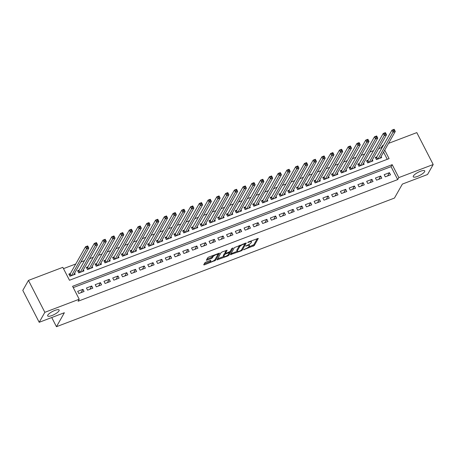 <?xml version="1.0" encoding="UTF-8"?>
<svg xmlns="http://www.w3.org/2000/svg" width="456" height="456" viewBox="0 0 456 456"><rect width="100%" height="100%" fill="white"/><g stroke="black" fill="none" stroke-linecap="round" stroke-linejoin="round"><path stroke-width="0.68" d="M243.618 249.717L254.283 245.567L258.295 238.385L248.509 241.919L247.733 242.506L249.381 242.016A3.163 0.855 152.8 0 1 251.484 241.828A3.163 0.855 152.8 0 1 251.416 242.227L251.085 242.814A3.163 0.855 152.8 0 1 247.625 245.117L245.687 246.069L247.312 245.664A3.163 0.855 152.8 0 1 249.415 245.476A3.163 0.855 152.8 0 1 249.352 245.875L249.022 246.462A3.163 0.855 152.8 0 1 245.562 248.765L243.618 249.717M59.012 310.844A6.447 1.744 152.8 0 0 59.143 310.029A6.447 1.744 152.8 0 0 53.74 310.884A6.447 1.744 152.8 0 0 47.806 315.107A6.447 1.744 152.8 0 0 47.675 315.922A6.447 1.744 152.8 0 0 53.078 315.073A6.447 1.744 152.8 0 0 59.012 310.844M424.593 171.712A6.447 1.744 152.8 0 0 424.724 170.897A6.447 1.744 152.8 0 0 419.32 171.747A6.447 1.744 152.8 0 0 413.387 175.976A6.447 1.744 152.8 0 0 413.256 176.791A6.447 1.744 152.8 0 0 418.659 175.936A6.447 1.744 152.8 0 0 424.593 171.712M205.901 262.12L204.818 262.838L203.701 264.816L204.334 264.885L215.563 260.302L219.575 253.12L208.774 257.041L207.697 257.76L206.323 260.273L211.316 258.563L212.399 257.845L213.072 256.66A2.645 0.718 152.8 0 1 215.506 254.921A2.645 0.718 152.8 0 1 217.723 254.573A2.645 0.718 152.8 0 1 217.672 254.91L215.038 259.555A2.645 0.718 152.8 0 1 212.604 261.288A2.645 0.718 152.8 0 1 210.387 261.641A2.645 0.718 152.8 0 1 210.438 261.305L210.9 260.404L210.244 260.467L205.901 262.12M388.535 143.366L416.801 132.611L433.2 164.519L427.546 174.505L402.369 184.087L394.457 198.069L56.458 326.707L64.37 312.725L39.199 322.301L44.853 312.314L28.454 280.406L62.825 267.33L69.472 280.263L389.082 158.625L384.71 150.121M433.2 164.519L398.829 177.595L392.183 164.662L72.572 286.3L79.219 299.233L44.853 312.314M79.219 299.233L78.09 301.234L397.7 179.596L398.829 177.595M230.428 254.642L241.207 250.851L242.29 250.127L246.308 242.945L234.424 247.585L230.428 254.642M227.846 255.936L217.045 259.857L221.063 252.67L222.14 251.951L227.139 250.241L225.498 253.228L226.136 253.291L230.098 251.478L231.785 248.497L233.005 247.95L228.923 255.217L227.846 255.936L227.521 255.309M70.378 273.497L68.845 274.079L69.956 276.233L75.206 274.233L74.636 273.121M79.133 270.163L77.6 270.744L78.711 272.899L83.967 270.904L83.391 269.787M87.894 266.828L86.361 267.415L87.466 269.57L92.722 267.569L92.146 266.458M96.649 263.5L95.116 264.081L96.222 266.236L101.477 264.235L100.907 263.123M105.404 260.165L103.871 260.746L104.977 262.901L110.232 260.906L109.662 259.789M114.16 256.831L112.626 257.418L113.738 259.572L118.987 257.572L118.417 256.46M122.915 253.502L121.387 254.083L122.493 256.238L127.748 254.237L127.173 253.126M131.676 250.167L130.142 250.749L131.248 252.909L136.504 250.908L135.928 249.791M140.431 246.833L138.898 247.42L140.003 249.575L145.259 247.574L144.689 246.462M149.186 243.504L147.653 244.085L148.764 246.24L154.014 244.239L153.444 243.128M157.941 240.169L156.408 240.751L157.519 242.911L162.775 240.91L162.199 239.793M166.696 236.835L165.169 237.422L166.275 239.577L171.53 237.576L170.954 236.464M175.457 233.506L173.924 234.088L175.03 236.242L180.285 234.241L179.715 233.13M184.213 230.172L182.679 230.753L183.785 232.913L189.04 230.913L188.47 229.795M192.968 226.837L191.434 227.424L192.546 229.579L197.796 227.578L197.226 226.467M201.723 223.508L200.19 224.09L201.301 226.244L206.557 224.244L205.981 223.132M210.484 220.174L208.951 220.755L210.056 222.916L215.312 220.915L214.736 219.803M219.239 216.839L217.706 217.426L218.812 219.581L224.067 217.58L223.497 216.469M227.994 213.511L226.461 214.092L227.572 216.247L232.822 214.246L232.252 213.134M236.749 210.176L235.216 210.757L236.328 212.918L241.577 210.917L241.007 209.806M245.505 206.842L243.977 207.429L245.083 209.583L250.338 207.583L249.763 206.471M254.266 203.513L252.732 204.094L253.838 206.249L259.094 204.254L258.524 203.137M263.021 200.178L261.487 200.76L262.593 202.92L267.849 200.919L267.279 199.808M271.776 196.844L270.243 197.431L271.354 199.585L276.604 197.585L276.034 196.473M280.531 193.515L278.998 194.096L280.109 196.251L285.365 194.256L284.789 193.139M289.286 190.18L287.759 190.762L288.865 192.922L294.12 190.921L293.544 189.81M298.047 186.852L296.514 187.433L297.62 189.588L302.875 187.587L302.305 186.475M306.802 183.517L305.269 184.099L306.375 186.253L311.63 184.258L311.06 183.141M315.558 180.183L314.024 180.77L315.136 182.924L320.386 180.924L319.816 179.812M324.313 176.854L322.785 177.435L323.891 179.59L329.147 177.589L328.571 176.478M333.074 173.519L331.54 174.101L332.646 176.255L337.902 174.26L337.326 173.143M341.829 170.185L340.296 170.772L341.401 172.927L346.657 170.926L346.087 169.814M350.584 166.856L349.051 167.437L350.162 169.592L355.412 167.591L354.842 166.48M359.339 163.522L357.806 164.103L358.918 166.258L364.167 164.263L363.597 163.145M368.095 160.187L366.567 160.774L367.673 162.929L372.928 160.928L372.352 159.817M385.291 176.842L390.547 174.842L389.441 172.687L384.186 174.688L385.291 176.842M376.536 180.177L381.792 178.176L380.68 176.022L375.43 178.017L376.536 180.177M367.781 183.506L373.036 181.505L371.925 179.35L366.67 181.351L367.781 183.506M359.026 186.84L364.276 184.84L363.17 182.685L357.914 184.686L359.026 186.84M350.265 190.175L355.52 188.174L354.415 186.019L349.159 188.014L350.265 190.175M341.51 193.504L346.765 191.503L345.654 189.348L340.404 191.349L341.51 193.504M332.755 196.838L338.01 194.837L336.898 192.683L331.649 194.683L332.755 196.838M323.999 200.167L329.249 198.172L328.143 196.012L322.888 198.012L323.999 200.167M315.238 203.501L320.494 201.501L319.388 199.346L314.133 201.347L315.238 203.501M306.483 206.836L311.739 204.835L310.633 202.681L305.377 204.681L306.483 206.836M297.728 210.165L302.983 208.17L301.872 206.009L296.622 208.01L297.728 210.165M288.973 213.499L294.228 211.498L293.117 209.344L287.861 211.345L288.973 213.499M280.218 216.834L285.467 214.833L284.362 212.678L279.106 214.679L280.218 216.834M271.457 220.162L276.712 218.167L275.606 216.007L270.351 218.008L271.457 220.162M262.702 223.497L267.957 221.496L266.851 219.342L261.596 221.342L262.702 223.497M253.946 226.831L259.202 224.831L258.09 222.676L252.841 224.677L253.946 226.831M245.191 230.16L250.441 228.165L249.335 226.005L244.08 228.006L245.191 230.16M236.436 233.495L241.686 231.494L240.58 229.339L235.325 231.34L236.436 233.495M227.675 236.829L232.93 234.829L231.825 232.674L226.569 234.669L227.675 236.829M218.92 240.158L224.175 238.163L223.064 236.003L217.814 238.003L218.92 240.158M210.165 243.493L215.42 241.492L214.309 239.337L209.059 241.338L210.165 243.493M201.41 246.827L206.659 244.826L205.553 242.672L200.298 244.667L201.41 246.827M192.649 250.156L197.904 248.161L196.798 246.001L191.543 248.001L192.649 250.156M183.893 253.49L189.149 251.49L188.043 249.335L182.788 251.336L183.893 253.49M175.138 256.825L180.394 254.824L179.282 252.67L174.032 254.665L175.138 256.825M166.383 260.154L171.638 258.153L170.527 255.998L165.271 257.999L166.383 260.154M157.628 263.488L162.877 261.487L161.772 259.333L156.516 261.334L157.628 263.488M148.867 266.823L154.122 264.822L153.016 262.667L147.761 264.662L148.867 266.823M140.112 270.151L145.367 268.151L144.261 265.996L139.006 267.997L140.112 270.151M131.356 273.486L136.612 271.485L135.5 269.331L130.251 271.331L131.356 273.486M122.601 276.82L127.851 274.82L126.745 272.665L121.49 274.66L122.601 276.82M113.846 280.149L119.096 278.149L117.99 275.994L112.735 277.995L113.846 280.149M105.085 283.484L110.341 281.483L109.235 279.328L103.979 281.329L105.085 283.484M96.33 286.818L101.585 284.818L100.474 282.663L95.224 284.658L96.33 286.818M87.575 290.147L92.83 288.146L91.719 285.992L86.463 287.992L87.575 290.147M397.7 179.596L391.054 166.662L73.245 287.611M82.963 289.326L77.708 291.327L78.82 293.482L84.069 291.481L82.963 289.326L81.105 292.609M381.655 148.377L381.301 147.687L378.645 148.696M373.492 150.662L369.89 152.03M364.732 153.991L361.135 155.365M355.976 157.326L352.38 158.694M347.221 160.66L343.625 162.028M338.466 163.989L334.864 165.363M329.711 167.323L326.108 168.691M320.95 170.658L317.353 172.026M312.195 173.987L308.598 175.36M303.44 177.321L299.837 178.689M294.684 180.656L291.082 182.024M285.923 183.985L282.327 185.358M277.168 187.319L273.571 188.687M268.413 190.654L264.816 192.022M259.658 193.982L256.055 195.356M250.903 197.317L247.3 198.685M242.142 200.651L238.545 202.019M233.386 203.98L229.79 205.354M224.631 207.315L221.029 208.683M215.876 210.649L212.274 212.017M207.121 213.978L203.518 215.352M198.36 217.312L194.763 218.68M189.605 220.647L186.008 222.015M180.85 223.976L177.247 225.35M172.094 227.31L168.492 228.678M163.333 230.645L159.737 232.013M154.578 233.974L150.982 235.347M145.823 237.308L142.226 238.676M137.068 240.637L133.465 242.011M128.313 243.971L124.71 245.339M119.552 247.306L115.955 248.674M110.797 250.635L107.2 252.008M102.041 253.969L98.439 255.337M93.286 257.304L89.684 258.672M84.531 260.632L80.929 262.006M75.77 263.967L63.498 268.641M387.275 159.315L383.582 152.122M376.855 156.858L375.322 157.44L376.428 159.594L381.683 157.594L381.113 156.482M51.739 317.53L56.458 326.707M39.199 322.301L22.8 290.398L28.454 280.406M381.301 147.687L382.436 145.692L383.376 145.333M382.783 146.376L382.436 145.692M391.054 166.662L392.183 164.662M389.441 172.687L387.577 175.97M380.68 176.022L378.822 179.305M371.925 179.35L370.067 182.639M363.17 182.685L361.312 185.968M354.415 186.019L352.551 189.303M345.654 189.348L343.795 192.637M336.898 192.683L335.04 195.966M328.143 196.012L326.285 199.3M319.388 199.346L317.53 202.635M310.633 202.681L308.769 205.964M301.872 206.009L300.014 209.298M293.117 209.344L291.259 212.627M284.362 212.678L282.503 215.962M275.606 216.007L273.742 219.296M266.851 219.342L264.987 222.625M258.09 222.676L256.232 225.959M249.335 226.005L247.477 229.294M240.58 229.339L238.722 232.623M231.825 232.674L229.961 235.957M223.064 236.003L221.206 239.292M214.309 239.337L212.45 242.62M205.553 242.672L203.695 245.955M196.798 246.001L194.94 249.29M188.043 249.335L186.179 252.618M179.282 252.67L177.424 255.953M170.527 255.998L168.669 259.287M161.772 259.333L159.913 262.616M153.016 262.667L151.153 265.951M144.261 265.996L142.397 269.285M135.5 269.331L133.642 272.614M126.745 272.665L124.887 275.948M117.99 275.994L116.132 279.283M109.235 279.328L107.371 282.612M100.474 282.663L98.616 285.946M91.719 285.992L89.861 289.281M249.415 245.476L248.976 244.61A3.163 0.855 152.8 0 0 248.902 244.53M251.039 240.962A3.163 0.855 152.8 0 0 251.034 240.956L251.484 241.828M248.526 247.032L253.838 244.707L257.309 238.568M241.788 249.352L245.322 243.128M230.953 253.724L237.228 251.33M240.574 250.657L241.332 250.156L244.838 243.96L243.145 244.387A3.163 0.855 152.8 0 0 239.685 246.69L237.285 250.925A3.163 0.855 152.8 0 0 237.223 251.324A3.163 0.855 152.8 0 0 239.326 251.136L240.574 250.657M239.736 245.254A3.163 0.855 152.8 0 0 239.24 245.83L239.685 246.69M237.223 251.324L236.784 250.464A3.163 0.855 152.8 0 1 236.846 250.065L239.24 245.83M223.731 256.471L217.586 258.808M226.153 250.424L225.15 252.55M231.836 248.429L228.484 254.357L228.923 255.217M223.765 256.534L223.32 255.668A2.645 0.718 152.8 0 1 223.372 255.337L223.816 256.198A2.645 0.718 152.8 0 0 223.765 256.534A2.645 0.718 152.8 0 0 225.982 256.181A2.645 0.718 152.8 0 0 228.416 254.448L228.484 254.357M229.094 252.168L229.345 252.812L228.416 254.448M229.362 252.687L225.828 253.844L224.745 254.562L223.816 256.198M225.304 253.012L224.301 253.701L224.745 254.562M223.372 255.337L224.301 253.701M209.937 260.581A2.645 0.718 152.8 0 0 209.942 260.775L210.387 261.641M212.878 255.48A2.645 0.718 152.8 0 0 212.627 255.793L213.072 256.66M206.864 259.23L210.877 257.703L211.954 256.984L212.627 255.793M215.055 259.521L218.589 253.302M204.22 263.893L210.347 261.562M380.15 158.181L395.284 131.448L393.095 132.286L391.983 130.125L376.673 157.177L375.676 158.129M393.266 130.006L391.983 130.125L394.172 129.293L395.284 131.448L394.144 129.669L393.266 130.006L393.71 130.866L394.588 130.536M393.71 130.866L377.961 159.013M394.144 129.669L394.172 129.293M371.395 161.51L386.523 134.782L384.334 135.614L383.228 133.46L367.918 160.506L366.92 161.464M384.511 133.34L383.228 133.46L385.417 132.628L386.523 134.782L385.388 133.004L384.511 133.34L384.955 134.201L385.827 133.864M384.955 134.201L369.206 162.342M385.388 133.004L385.417 132.628M362.64 164.844L377.767 138.117L375.579 138.949L374.473 136.794L359.157 163.841L358.165 164.798M375.755 136.669L374.473 136.794L376.662 135.956L377.767 138.117L376.633 136.338L375.755 136.669L376.2 137.53L377.072 137.199M376.2 137.53L360.451 165.676M376.633 136.338L376.662 135.956M353.879 168.178L369.012 141.445L366.823 142.283L365.718 140.123L350.402 167.175L349.41 168.127M367 140.003L365.718 140.123L367.906 139.291L369.012 141.445L367.872 139.667L367 140.003L367.439 140.864L368.317 140.534M367.439 140.864L351.69 169.011M367.872 139.667L367.906 139.291M345.124 171.507L360.257 144.78L358.068 145.612L356.957 143.458L341.647 170.504L340.649 171.462M358.239 143.332L356.957 143.458L359.146 142.625L360.257 144.78L359.117 143.002L358.239 143.332L358.684 144.199L359.562 143.862M358.684 144.199L342.935 172.339M359.117 143.002L359.146 142.625M336.368 174.842L351.502 148.114L349.313 148.947L348.202 146.792L332.891 173.839L331.894 174.796M349.484 146.667L348.202 146.792L350.39 145.954L351.502 148.114L350.362 146.336L349.484 146.667L349.929 147.527L350.806 147.197M349.929 147.527L334.18 175.674M350.362 146.336L350.39 145.954M327.613 178.176L342.741 151.443L340.552 152.281L339.446 150.121L324.136 177.173L323.139 178.125M340.729 150.001L339.446 150.121L341.635 149.289L342.741 151.443L341.607 149.665L340.729 150.001L341.173 150.862L342.046 150.531M341.173 150.862L325.424 179.008M341.607 149.665L341.635 149.289M318.858 181.505L333.986 154.778L331.797 155.61L330.691 153.455L315.375 180.502L314.383 181.459M331.974 153.33L330.691 153.455L332.88 152.623L333.986 154.778L332.846 152.999L331.974 153.33L332.418 154.196L333.29 153.86M332.418 154.196L316.669 182.337M332.846 152.999L332.88 152.623M310.097 184.84L325.231 158.112L323.042 158.945L321.93 156.79L306.62 183.836L305.623 184.794M323.218 156.665L321.93 156.79L324.125 155.952L325.231 158.112L324.091 156.334L323.218 156.665L323.657 157.525L324.535 157.195M323.657 157.525L307.908 185.672M324.091 156.334L324.125 155.952M301.342 188.174L316.475 161.441L314.287 162.273L313.175 160.119L297.865 187.171L296.867 188.123M314.458 159.999L313.175 160.119L315.364 159.286L316.475 161.441L315.335 159.663L314.458 159.999L314.902 160.86L315.78 160.529M314.902 160.86L299.153 189.006M315.335 159.663L315.364 159.286M292.587 191.503L307.714 164.776L305.526 165.608L304.42 163.453L289.11 190.5L288.112 191.457M305.702 163.328L304.42 163.453L306.609 162.621L307.714 164.776L306.58 162.997L305.702 163.328L306.147 164.194L307.025 163.858M306.147 164.194L290.398 192.335M306.58 162.997L306.609 162.621M283.831 194.837L298.959 168.11L296.77 168.942L295.665 166.788L280.354 193.834L279.357 194.792M296.947 166.662L295.665 166.788L297.853 165.95L298.959 168.11L297.825 166.332L296.947 166.662L297.392 167.523L298.264 167.192M297.392 167.523L281.643 195.67M297.825 166.332L297.853 165.95M275.071 198.172L290.204 171.439L288.015 172.271L286.909 170.116L271.594 197.169L270.602 198.121M288.192 169.997L286.909 170.116L289.098 169.284L290.204 171.439L289.064 169.66L288.192 169.997L288.631 170.857L289.509 170.527M288.631 170.857L272.882 199.004M289.064 169.66L289.098 169.284M266.315 201.501L281.449 174.773L279.26 175.606L278.149 173.451L262.838 200.497L261.841 201.455M279.437 173.326L278.149 173.451L280.337 172.619L281.449 174.773L280.309 172.995L279.437 173.326L279.876 174.192L280.753 173.856M279.876 174.192L264.127 202.333M280.309 172.995L280.337 172.619M257.56 204.835L272.694 178.108L270.505 178.94L269.393 176.785L254.083 203.832L253.086 204.784M270.676 176.66L269.393 176.785L271.582 175.948L272.694 178.108L271.554 176.329L270.676 176.66L271.12 177.521L271.998 177.19M271.12 177.521L255.371 205.667M271.554 176.329L271.582 175.948M248.805 208.164L263.933 181.437L261.744 182.269L260.638 180.114L245.328 207.166L244.33 208.118M261.921 179.995L260.638 180.114L262.827 179.282L263.933 181.437L262.798 179.658L261.921 179.995L262.365 180.855L263.237 180.525M262.365 180.855L246.616 209.002M262.798 179.658L262.827 179.282M240.05 211.498L255.178 184.771L252.989 185.603L251.883 183.449L236.567 210.495L235.575 211.453M253.165 183.323L251.883 183.449L254.072 182.617L255.178 184.771L254.038 182.993L253.165 183.323L253.61 184.19L254.482 183.853M253.61 184.19L237.861 212.331M254.038 182.993L254.072 182.617M231.289 214.833L246.422 188.106L244.234 188.938L243.128 186.778L227.812 213.83L226.82 214.782M244.41 186.658L243.128 186.778L245.317 185.945L246.422 188.106L245.282 186.327L244.41 186.658L244.849 187.519L245.727 187.188M244.849 187.519L229.1 215.665M245.282 186.327L245.317 185.945M222.534 218.162L237.667 191.434L235.478 192.267L234.367 190.112L219.057 217.159L218.059 218.116M235.649 189.992L234.367 190.112L236.556 189.28L237.667 191.434L236.527 189.656L235.649 189.992L236.094 190.853L236.972 190.517M236.094 190.853L220.345 219M236.527 189.656L236.556 189.28M213.778 221.496L228.912 194.769L226.717 195.601L225.612 193.447L210.301 220.493L209.304 221.451M226.894 193.321L225.612 193.447L227.8 192.614L228.912 194.769L227.772 192.991L226.894 193.321L227.339 194.188L228.217 193.851M227.339 194.188L211.59 222.328M227.772 192.991L227.8 192.614M205.023 224.831L220.151 198.103L217.962 198.936L216.856 196.775L201.546 223.828L200.549 224.779M218.139 196.656L216.856 196.775L219.045 195.943L220.151 198.103L219.017 196.319L218.139 196.656L218.584 197.516L219.456 197.186M218.584 197.516L202.834 225.663M219.017 196.319L219.045 195.943M196.268 228.16L211.396 201.432L209.207 202.264L208.101 200.11L192.785 227.156L191.794 228.114M209.384 199.99L208.101 200.11L210.29 199.278L211.396 201.432L210.256 199.654L209.384 199.99L209.828 200.851L210.7 200.515M209.828 200.851L194.074 228.997M210.256 199.654L210.29 199.278M187.507 231.494L202.641 204.767L200.452 205.599L199.34 203.444L184.03 230.491L183.033 231.448M200.629 203.319L199.34 203.444L201.535 202.612L202.641 204.767L201.501 202.988L200.629 203.319L201.067 204.185L201.945 203.849M201.067 204.185L185.318 232.326M201.501 202.988L201.535 202.612M178.752 234.829L193.885 208.096L191.697 208.933L190.585 206.773L175.275 233.825L174.277 234.777M191.868 206.653L190.585 206.773L192.774 205.941L193.885 208.096L192.745 206.317L191.868 206.653L192.312 207.514L193.19 207.184M192.312 207.514L176.563 235.661M192.745 206.317L192.774 205.941M169.997 238.157L185.125 211.43L182.936 212.262L181.83 210.108L166.52 237.154L165.522 238.112M183.112 209.988L181.83 210.108L184.019 209.275L185.125 211.43L183.99 209.652L183.112 209.988L183.557 210.849L184.435 210.512M183.557 210.849L167.808 238.995M183.99 209.652L184.019 209.275M161.242 241.492L176.369 214.765L174.181 215.597L173.075 213.442L157.759 240.489L156.767 241.446M174.357 213.317L173.075 213.442L175.264 212.61L176.369 214.765L175.235 212.986L174.357 213.317L174.802 214.183L175.674 213.847M174.802 214.183L159.053 242.324M175.235 212.986L175.264 212.61M152.481 244.826L167.614 218.093L165.425 218.931L164.32 216.771L149.004 243.823L148.012 244.775M165.602 216.651L164.32 216.771L166.508 215.939L167.614 218.093L166.474 216.315L165.602 216.651L166.041 217.512L166.919 217.181M166.041 217.512L150.292 245.659M166.474 216.315L166.508 215.939M143.725 248.155L158.859 221.428L156.67 222.26L155.559 220.105L140.249 247.152L139.251 248.11M156.841 219.986L155.559 220.105L157.747 219.273L158.859 221.428L157.719 219.649L156.841 219.986L157.286 220.846L158.164 220.51M157.286 220.846L141.537 248.993M157.719 219.649L157.747 219.273M134.97 251.49L150.104 224.762L147.915 225.595L146.803 223.44L131.493 250.486L130.496 251.444M148.086 223.315L146.803 223.44L148.992 222.608L150.104 224.762L148.964 222.984L148.086 223.315L148.531 224.175L149.408 223.845M148.531 224.175L132.781 252.322M148.964 222.984L148.992 222.608M126.215 254.824L141.343 228.091L139.154 228.929L138.048 226.769L122.738 253.821L121.741 254.773M139.331 226.649L138.048 226.769L140.237 225.937L141.343 228.091L140.209 226.313L139.331 226.649L139.775 227.51L140.647 227.179M139.775 227.51L124.026 255.656M140.209 226.313L140.237 225.937M117.46 258.153L132.588 231.426L130.399 232.258L129.293 230.103L113.977 257.15L112.985 258.107M130.576 229.984L129.293 230.103L131.482 229.271L132.588 231.426L131.448 229.647L130.576 229.984L131.02 230.844L131.892 230.508M131.02 230.844L115.271 258.985M131.448 229.647L131.482 229.271M108.699 261.487L123.832 234.76L121.644 235.592L120.538 233.438L105.222 260.484L104.224 261.442M121.82 233.312L120.538 233.438L122.727 232.606L123.832 234.76L122.692 232.982L121.82 233.312L122.259 234.173L123.137 233.842M122.259 234.173L106.51 262.32M122.692 232.982L122.727 232.606M99.944 264.822L115.077 238.089L112.888 238.927L111.777 236.767L96.467 263.819L95.469 264.771M113.059 236.647L111.777 236.767L113.966 235.934L115.077 238.089L113.937 236.311L113.059 236.647L113.504 237.508L114.382 237.177M113.504 237.508L97.755 265.654M113.937 236.311L113.966 235.934M91.189 268.151L106.322 241.423L104.128 242.256L103.022 240.101L87.712 267.148L86.714 268.105M104.304 239.976L103.022 240.101L105.211 239.269L106.322 241.423L105.182 239.645L104.304 239.976L104.749 240.842L105.627 240.506M104.749 240.842L89 268.983M105.182 239.645L105.211 239.269M82.433 271.485L97.561 244.758L95.372 245.59L94.267 243.436L78.956 270.482L77.959 271.44M95.549 243.31L94.267 243.436L96.455 242.598L97.561 244.758L96.427 242.98L95.549 243.31L95.994 244.171L96.866 243.84M95.994 244.171L80.245 272.317M96.427 242.98L96.455 242.598M73.678 274.82L88.806 248.087L86.617 248.925L85.511 246.764L70.195 273.817L69.204 274.768M86.794 246.645L85.511 246.764L87.7 245.932L88.806 248.087L87.666 246.308L86.794 246.645L87.239 247.505L88.111 247.175M87.239 247.505L71.484 275.652M87.666 246.308L87.7 245.932M243.909 249.455L244.068 249.763M248.035 242.159L248.195 242.467M245.972 245.807L246.132 246.115M247.129 245.305L247.312 245.664M249.193 241.657L249.381 242.016M253.838 244.707L254.283 245.567M252.755 245.425L253.2 246.286M241.845 249.267L242.29 250.127M241.002 250.447L241.207 250.851M230.747 254.083L231.067 254.71M244.205 243.555L244.393 243.914M242.962 244.028L243.145 244.387M236.846 250.065L237.285 250.925M217.381 259.173L217.7 259.795M225.053 252.367L225.498 253.228M228.519 252.385L228.707 252.744M225.606 253.411L225.828 253.844M210.045 260.541L210.438 261.305M211.954 256.984L212.399 257.845M210.877 257.703L211.316 258.563M206.659 259.589L206.978 260.216M215.118 259.441L215.563 260.302M214.16 260.404L214.48 261.02M204.014 264.258L204.334 264.885M376.673 157.177L377.671 159.121M376.525 157.349L377.477 159.195M367.918 160.506L368.915 162.456M367.77 160.683L368.716 162.53M359.157 163.841L360.16 165.785M359.014 164.012L359.961 165.864M350.402 167.175L351.405 169.119M350.254 167.346L351.205 169.193M341.647 170.504L342.65 172.453M341.498 170.681L342.45 172.528M332.891 173.839L333.889 175.782M332.743 174.01L333.695 175.862M324.136 177.173L325.134 179.117M323.988 177.344L324.934 179.191M315.375 180.502L316.378 182.451M315.227 180.679L316.179 182.525M306.62 183.836L307.623 185.78M306.472 184.007L307.424 185.86M297.865 187.171L298.862 189.115M297.717 187.342L298.669 189.189M289.11 190.5L290.107 192.449M288.961 190.676L289.908 192.523M280.354 193.834L281.352 195.778M280.206 194.005L281.152 195.858M271.594 197.169L272.597 199.112M271.445 197.34L272.397 199.186M262.838 200.497L263.842 202.447M262.69 200.674L263.642 202.521M254.083 203.832L255.081 205.776M253.935 204.003L254.887 205.855M245.328 207.166L246.325 209.11M245.18 207.337L246.126 209.184M236.567 210.495L237.57 212.445M236.425 210.672L237.371 212.519M227.812 213.83L228.815 215.773M227.664 214.001L228.616 215.848M219.057 217.159L220.054 219.108M218.908 217.335L219.86 219.182M210.301 220.493L211.299 222.442M210.153 220.67L211.105 222.517M201.546 223.828L202.544 225.771M201.398 223.999L202.344 225.845M192.785 227.156L193.789 229.106M192.637 227.333L193.589 229.18M184.03 230.491L185.033 232.44M183.882 230.662L184.834 232.514M175.275 233.825L176.272 235.769M175.127 233.996L176.079 235.843M166.52 237.154L167.517 239.104M166.372 237.331L167.318 239.178M157.759 240.489L158.762 242.432M157.616 240.66L158.563 242.512M149.004 243.823L150.007 245.767M148.855 243.994L149.807 245.841M140.249 247.152L141.252 249.101M140.1 247.329L141.052 249.175M131.493 250.486L132.491 252.43M131.345 250.657L132.297 252.51M122.738 253.821L123.736 255.765M122.59 253.992L123.536 255.839M113.977 257.15L114.98 259.099M113.829 257.326L114.781 259.173M105.222 260.484L106.225 262.428M105.074 260.655L106.026 262.508M96.467 263.819L97.464 265.762M96.319 263.99L97.27 265.837M87.712 267.148L88.709 269.097M87.563 267.324L88.51 269.171M78.956 270.482L79.954 272.426M78.808 270.653L79.754 272.506M70.195 273.817L71.199 275.76M70.047 273.988L70.999 275.834M244.61 243.401L244.855 243.874M225.036 252.493L225.481 253.354M217.318 253.787L217.723 254.573"/></g></svg>
